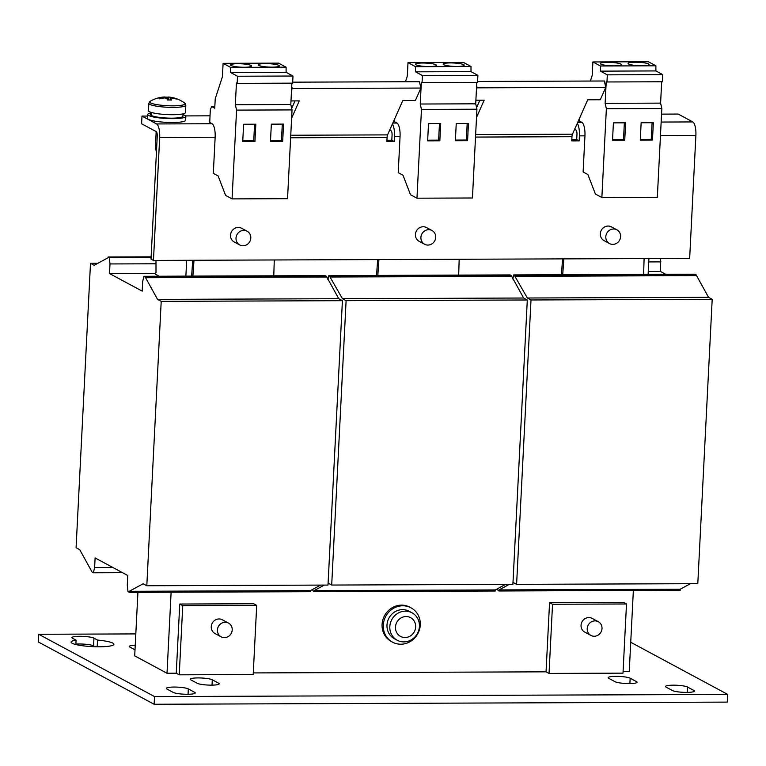 <?xml version="1.0" encoding="UTF-8"?>
<svg xmlns="http://www.w3.org/2000/svg" width="766" height="766" viewBox="0 0 766 766"><rect width="100%" height="100%" fill="white"/><g stroke="black" fill="none" stroke-linecap="round" stroke-linejoin="round"><path stroke-width="1.15" d="M198.04 677.92A11.308 1.819 2.9 0 0 190.284 679.25A11.308 1.819 2.9 0 0 190.849 679.863L197.188 683.272A11.308 1.819 2.9 0 0 209.654 685.12A11.308 1.819 2.9 0 0 219.2 683.808A11.308 1.819 2.9 0 0 218.636 683.195L212.297 679.787A11.308 1.819 2.9 0 0 198.04 677.92M615.902 676.349A11.308 1.819 2.9 0 0 608.147 677.68A11.308 1.819 2.9 0 0 608.711 678.293L615.06 681.702A11.308 1.819 2.9 0 0 627.526 683.55A11.308 1.819 2.9 0 0 637.073 682.238A11.308 1.819 2.9 0 0 636.508 681.625L630.159 678.216A11.308 1.819 2.9 0 0 615.902 676.349M97.521 640.079L93.95 638.164A11.308 1.819 2.9 0 0 79.693 636.297A11.308 1.819 2.9 0 0 71.937 637.628A11.308 1.819 2.9 0 0 72.502 638.241L76.073 640.165A21.438 3.447 2.9 0 0 71.075 642.1A21.438 3.447 2.9 0 0 92.322 646.628A21.438 3.447 2.9 0 0 113.914 644.273A21.438 3.447 2.9 0 0 97.521 640.079L97.177 646.782M93.95 638.164L93.567 645.853A11.308 1.819 2.9 0 0 79.3 643.986A11.308 1.819 2.9 0 0 75.872 644.11M135.237 645.173A11.308 1.819 2.9 0 0 129.32 646.466A11.308 1.819 2.9 0 0 129.885 647.078L135.007 649.827M174.064 687.054A11.308 1.819 2.9 0 0 166.308 688.385A11.308 1.819 2.9 0 0 166.873 688.998L173.212 692.407A11.308 1.819 2.9 0 0 185.688 694.255A11.308 1.819 2.9 0 0 195.234 692.943A11.308 1.819 2.9 0 0 194.66 692.33L188.321 688.921A11.308 1.819 2.9 0 0 174.064 687.054M673.285 685.177A11.308 1.819 2.9 0 0 665.53 686.508A11.308 1.819 2.9 0 0 666.094 687.121L672.433 690.53A11.308 1.819 2.9 0 0 684.909 692.378A11.308 1.819 2.9 0 0 694.456 691.066A11.308 1.819 2.9 0 0 693.881 690.453L687.542 687.045A11.308 1.819 2.9 0 0 673.285 685.177M635.282 62.218A10.523 1.695 2.9 0 0 628.063 63.454A10.523 1.695 2.9 0 0 641.87 65.761A10.523 1.695 2.9 0 0 649.089 64.526A10.523 1.695 2.9 0 0 635.282 62.218M607.543 62.324A10.523 1.695 2.9 0 0 600.324 63.559A10.523 1.695 2.9 0 0 614.131 65.866A10.523 1.695 2.9 0 0 621.35 64.622A10.523 1.695 2.9 0 0 607.543 62.324M450.389 62.917A10.523 1.695 2.9 0 0 443.16 64.153A10.523 1.695 2.9 0 0 456.967 66.451A10.523 1.695 2.9 0 0 464.186 65.215A10.523 1.695 2.9 0 0 450.389 62.917M422.65 63.013A10.523 1.695 2.9 0 0 415.431 64.258A10.523 1.695 2.9 0 0 429.238 66.556A10.523 1.695 2.9 0 0 436.457 65.321A10.523 1.695 2.9 0 0 422.65 63.013M237.757 63.712A10.523 1.695 2.9 0 0 230.528 64.947A10.523 1.695 2.9 0 0 244.335 67.255A10.523 1.695 2.9 0 0 251.554 66.02A10.523 1.695 2.9 0 0 237.757 63.712M265.486 63.607A10.523 1.695 2.9 0 0 258.266 64.842A10.523 1.695 2.9 0 0 272.074 67.149A10.523 1.695 2.9 0 0 279.293 65.914A10.523 1.695 2.9 0 0 265.486 63.607M182.997 114.632A19.102 3.074 -177.1 0 1 185.841 116.413L185.64 120.252A19.102 3.074 -177.1 0 1 170.713 122.493A19.102 3.074 -177.1 0 1 147.484 118.318L147.685 114.479A19.102 3.074 -177.1 0 1 150.682 112.995M185.841 116.413A19.102 3.074 -177.1 0 1 170.914 118.644A19.102 3.074 -177.1 0 1 147.685 114.479M183.045 113.866L182.921 116.26A16.182 2.595 -177.1 0 1 170.272 118.156A16.182 2.595 -177.1 0 1 151.524 115.561L151.247 112.401M148.834 103.343A18.518 2.978 2.9 0 0 171.345 107.384A18.518 2.978 2.9 0 0 185.822 105.21L185.449 112.535A18.518 2.978 2.9 0 1 170.981 114.709A18.518 2.978 2.9 0 1 148.46 110.658L148.834 103.343L150.184 101.313A17.762 2.853 2.9 0 0 150.079 102.625A17.762 2.853 2.9 0 0 171.258 105.832A17.762 2.853 2.9 0 0 184.711 103.084A17.762 2.853 2.9 0 0 184.673 103.056L184.673 103.056A31.186 31.186 0 0 0 168.597 97.033A31.128 6.923 -89.2 0 0 167.716 97.215L167.869 100.011M168.759 99.992L168.855 97.081A4.05 0.651 2.9 0 1 170.655 97.349A31.128 29.931 127.7 0 1 175.5 98.393A30.659 8.302 118 0 1 175.96 98.67A30.659 8.302 118 0 1 176.371 99.073A31.128 29.931 -52.3 0 0 171.527 98.019A4.05 0.651 2.9 0 1 170.387 98.259L170.263 100.02M150.184 101.313A31.186 31.186 0 0 1 164.479 96.976A31.128 6.923 90.8 0 1 164.939 97.023A4.05 0.651 2.9 0 0 163.8 97.253A31.128 29.931 127.7 0 0 158.859 98.172A30.659 3.907 -115.6 0 1 159.271 98.45A30.659 3.907 -115.6 0 1 159.73 98.843A31.128 29.931 -52.3 0 1 164.671 97.933A4.05 0.651 2.9 0 0 166.471 98.201A31.128 6.923 90.8 0 1 167.505 100.02A30.659 24.186 163.7 0 1 171.421 100.078A31.128 6.923 -89.2 0 0 170.387 98.259M156.178 131.608L155.278 149.533A9.747 1.57 2.9 0 0 156.523 150.375M247.102 231.208L241.616 228.258A7.794 7.287 118.3 0 0 238.312 227.445A7.794 7.287 118.3 0 0 230.825 233.362A7.794 7.287 118.3 0 0 234.233 241.999L239.72 244.948A7.794 7.287 118.3 0 0 243.023 245.762A7.794 7.287 118.3 0 0 250.511 239.835A7.794 7.287 118.3 0 0 247.102 231.208A7.794 7.287 118.3 0 0 243.799 230.394A7.794 7.287 118.3 0 0 236.311 236.321A7.794 7.287 118.3 0 0 239.72 244.948M616.898 229.819L611.412 226.87A7.794 7.287 118.3 0 0 608.108 226.047A7.794 7.287 118.3 0 0 600.611 231.974A7.794 7.287 118.3 0 0 604.029 240.601L609.516 243.559A7.794 7.287 118.3 0 0 612.819 244.373A7.794 7.287 118.3 0 0 620.307 238.446A7.794 7.287 118.3 0 0 616.898 229.819A7.794 7.287 118.3 0 0 613.595 229.005A7.794 7.287 118.3 0 0 606.107 234.932A7.794 7.287 118.3 0 0 609.516 243.559M432.005 230.518L426.518 227.569A7.794 7.287 118.3 0 0 423.215 226.746A7.794 7.287 118.3 0 0 415.718 232.673A7.794 7.287 118.3 0 0 419.126 241.3L424.613 244.249A7.794 7.287 118.3 0 0 427.916 245.072A7.794 7.287 118.3 0 0 435.414 239.145A7.794 7.287 118.3 0 0 432.005 230.518A7.794 7.287 118.3 0 0 428.701 229.695A7.794 7.287 118.3 0 0 421.204 235.622A7.794 7.287 118.3 0 0 424.613 244.249M590.912 635.435L584.755 632.122A7.794 7.287 -61.7 0 1 581.346 623.495A7.794 7.287 -61.7 0 1 588.834 617.568A7.794 7.287 -61.7 0 1 592.137 618.392L598.303 621.695A7.794 7.287 118.3 0 0 594.99 620.881A7.794 7.287 118.3 0 0 587.503 626.808A7.794 7.287 118.3 0 0 590.912 635.435A7.794 7.287 118.3 0 0 594.215 636.249A7.794 7.287 118.3 0 0 601.712 630.332A7.794 7.287 118.3 0 0 598.303 621.695M221.115 636.824L214.959 633.511A7.794 7.287 -61.7 0 1 211.55 624.884A7.794 7.287 -61.7 0 1 219.047 618.957A7.794 7.287 -61.7 0 1 222.351 619.78L228.507 623.093A7.794 7.287 118.3 0 0 225.204 622.27A7.794 7.287 118.3 0 0 217.707 628.197A7.794 7.287 118.3 0 0 221.115 636.824A7.794 7.287 118.3 0 0 224.419 637.638A7.794 7.287 118.3 0 0 231.916 631.72A7.794 7.287 118.3 0 0 228.507 623.093M415.66 626.99A10.647 9.948 118.3 0 0 406.095 616.534A10.647 9.948 118.3 0 0 395.467 627.067A10.647 9.948 118.3 0 0 405.032 637.523A10.647 9.948 118.3 0 0 415.66 626.99M405.396 611.153A15.598 14.583 -61.7 0 1 412.003 612.79A15.598 14.583 -61.7 0 1 419.414 626.464A15.598 14.583 -61.7 0 1 403.835 641.898A15.598 14.583 -61.7 0 1 397.228 640.261A15.598 14.583 -61.7 0 1 389.827 626.578A15.598 14.583 -61.7 0 1 405.396 611.153M397.228 640.261L394.394 638.729A15.598 14.583 -61.7 0 1 387.577 621.475A15.598 14.583 -61.7 0 1 402.562 609.631A15.598 14.583 -61.7 0 1 409.168 611.268L412.003 612.79M411.016 607.831L409.8 607.179A19.495 18.221 118.3 0 0 383.862 617.051A19.495 18.221 118.3 0 0 391.33 641.506L392.546 642.167A19.495 18.221 118.3 0 0 418.495 632.295A19.495 18.221 118.3 0 0 411.016 607.831A19.495 18.221 118.3 0 0 385.078 617.702A19.495 18.221 118.3 0 0 392.546 642.167M109.509 273.558L109.998 263.944L109.318 257.663L108.092 257.003L108.054 257.769L94.151 265.295L90.493 263.322L76.083 547.709L79.741 549.682L92.131 572.135L93.347 572.786L94.62 567.549L95.108 557.945L127.778 575.515L127.29 585.128L127.979 591.409L129.186 592.377L129.234 591.304L143.146 583.778L146.804 585.751L161.205 301.364L157.547 299.391L145.157 276.938L143.941 276.287L142.677 281.524L142.189 291.128L109.509 273.558L155.326 273.385M159.165 276.229L155.287 274.142L155.383 272.227L156.015 272.217M665.778 274.324L660.503 271.49L660.627 258.515M648.266 271.528L660.503 271.49M135.812 633.913L38.693 634.277L154.521 696.572L727.7 694.417L630.734 642.272M633.358 590.49L629.25 671.514L623.074 671.533M549.04 673.429L622.997 673.151L626.502 603.981L552.535 604.259L549.04 673.429L546.053 671.83L253.278 672.921M179.244 674.817L253.201 674.54L256.706 605.37L182.748 605.647L179.244 674.817L176.257 673.218L167.007 673.247L134.701 655.868L137.918 592.348M312.729 589.38L312.873 590.72L314.079 591.687L495.276 591.007L495.334 589.925L505.55 584.401M314.079 591.687L314.137 590.605L495.334 589.925M314.137 590.605L324.353 585.08M328.097 583.118L331.697 585.052L512.894 584.372L527.305 299.985L523.647 298.022L511.257 275.569L510.041 274.908L328.834 275.588L327.848 279.686M331.697 585.052L346.108 300.665L527.305 299.985M346.108 300.665L342.45 298.702L523.647 298.022M342.45 298.702L330.022 277.014L511.219 276.335M330.022 277.014L330.06 276.248L511.257 275.569M330.06 276.248L328.834 275.588M378.921 259.569L377.82 275.406M458.681 275.099L459.179 259.272M167.007 673.247L171.115 592.223M256.706 605.37L253.718 603.761L179.761 604.039L176.257 673.218M626.502 603.981L623.514 602.373L549.557 602.65L546.053 671.83M377.657 259.578L376.556 275.406M109.998 263.944L155.814 263.782M109.318 257.663L151.094 257.5M108.092 257.003L151.132 256.84M90.493 263.322L97.837 263.303M93.347 572.786L122.503 572.681M94.62 567.549L112.841 567.482M129.186 592.377L310.383 591.697L310.431 590.624L320.657 585.09M129.234 591.304L310.431 590.624M146.804 585.751L328.001 585.071L342.412 300.684L338.754 298.711L326.364 276.258L325.138 275.607L143.941 276.287M161.205 301.364L342.412 300.684M157.547 299.391L338.754 298.711M145.119 277.704L326.326 277.024M145.157 276.938L326.364 276.258M193.999 260.268L192.888 276.105M192.735 260.268L191.624 276.105M273.778 275.798L274.276 259.961M648.745 261.924L660.991 261.876M497.622 588.681L497.776 590.021L498.972 590.988L680.179 590.308L680.227 589.226L690.444 583.702M498.972 590.988L499.03 589.916L680.227 589.226M499.03 589.916L509.246 584.381M513 582.419L516.6 584.353L697.797 583.673L712.198 299.295L708.54 297.323L696.15 274.87L694.934 274.209L513.737 274.898L512.741 278.996M516.6 584.353L531.001 299.975L712.198 299.295M531.001 299.975L527.343 298.003L708.54 297.323M527.343 298.003L514.915 276.315L696.112 275.636M514.915 276.315L514.953 275.549L696.15 274.87M514.953 275.549L513.737 274.898M643.612 274.41L644.101 258.573M563.824 258.879L562.713 274.707M562.56 258.879L561.449 274.716M386.926 140.264L391.809 140.245L392.068 135.247A3.897 1.235 -90.2 0 0 391.043 130.747L389.712 130.038M574.605 129.339L575.936 130.057A3.897 1.235 -90.2 0 1 576.961 134.557L576.712 139.546L571.819 139.565M214.834 106.541L211.694 106.56L210.305 109.691L209.731 122.474L212.077 123.738A11.701 3.706 89.8 0 1 215.15 137.229L159.682 137.44A11.701 3.706 -90.2 0 0 156.609 123.948L141.978 116.078L141.595 123.766L156.226 131.628A3.897 1.235 -90.2 0 1 157.25 136.128L151.017 259.109L153.459 260.421L689.659 258.401L695.882 135.429L660.464 135.563M215.15 137.229L213.321 173.355L218.109 175.931L225.606 195.416L232.069 198.892L236.57 110.112L235.334 104.722L236.435 82.967L237.163 83.36L237.527 76.236L230.643 72.531L230.614 67.389L223.097 63.339L222.408 76.791L215.227 98.795L214.748 108.198L211.694 106.56M159.682 137.44L153.459 260.421M579.67 117.935L579.527 121.085L581.873 122.349A11.701 3.706 89.8 0 1 584.946 135.841L583.118 171.967L587.895 174.543L595.402 194.028L601.865 197.504L606.366 108.724L605.13 103.333L606.232 81.579L606.959 81.972L607.323 74.848L600.439 71.142L600.41 65.991L592.884 61.95L592.204 75.403L590.356 81.052M584.946 135.841L579.402 135.869L579.144 140.858L571.752 140.887L571.963 136.712A3.897 1.235 89.8 0 1 572.461 134.194L475.648 134.557M394.768 118.634L394.634 121.784L396.98 123.039A11.701 3.706 89.8 0 1 400.053 136.54L398.224 172.666L403.002 175.232L410.509 194.717L416.963 198.193L421.463 109.423L420.237 104.023L421.338 82.278L422.066 82.661L422.42 75.537L415.536 71.832L415.517 66.69L407.991 62.64L407.311 76.093L405.463 81.742M290.62 137.775L387.069 137.411L386.859 141.586L394.251 141.557L394.5 136.559A11.701 3.706 -90.2 0 0 392.384 124.006M141.978 116.078L147.599 116.059M185.621 115.915L210.037 115.819M661.546 114.124L678.178 114.057L692.809 121.928A11.701 3.706 89.8 0 1 695.882 135.429M579.402 135.869A11.701 3.706 -90.2 0 0 577.286 123.316M394.251 141.557L391.809 140.245M579.144 140.858L576.712 139.546M476.442 89.325L477.094 87.841L605.782 87.362L600.285 99.752L587.713 99.8L572.461 134.194M476.519 117.447L484.169 100.193L475.887 100.222M476.586 107.671L479.889 100.212M477.582 81.474L604.336 80.995L605.782 87.362M476.615 85.754L477.094 87.841M387.069 137.411A3.897 1.235 89.8 0 1 387.558 134.883L402.82 100.499L415.392 100.451L420.888 88.052L292.2 88.54L291.54 90.024M294.996 100.901L291.683 108.37M290.984 100.921L299.276 100.892L291.616 118.146M420.888 88.052L419.442 81.694L292.689 82.173M291.722 86.443L292.2 88.54M648.917 258.554L648.113 274.391M185.87 276.124L186.674 260.296M155.383 272.227L155.996 272.552L155.986 260.411M179.761 604.039L182.748 605.647M549.557 602.65L552.535 604.259M93.567 645.853L95.223 646.743M38.693 634.277L38.3 641.965L154.129 704.26L727.307 702.106L727.7 694.417M154.129 704.26L154.521 696.572M600.41 65.991L655.878 65.79L648.352 61.74L592.884 61.95M655.878 65.79L655.907 70.932L600.439 71.142M655.907 70.932L662.791 74.637L607.323 74.848M662.791 74.637L662.427 81.761L606.959 81.972M661.68 81.761L660.598 103.123L605.13 103.333M660.598 103.123L661.834 108.523L606.366 108.724M625.611 122.819L613.413 122.866L612.532 140.159L624.74 140.111L625.611 122.819M653.35 122.713L641.142 122.761L640.271 140.054L652.469 140.006L653.35 122.713M661.834 108.523L657.333 197.293L601.865 197.504M415.517 66.69L470.985 66.479L463.459 62.439L407.991 62.64M470.985 66.479L471.013 71.631L415.536 71.832M471.013 71.631L477.898 75.327L422.42 75.537M477.898 75.327L477.534 82.46L422.066 82.661M476.787 82.46L475.705 103.812L420.237 104.023M475.705 103.812L476.931 109.212L421.463 109.423M440.718 123.517L428.51 123.556L427.639 140.848L439.837 140.81L440.718 123.517M468.447 123.412L456.249 123.45L455.368 140.752L467.576 140.705L468.447 123.412M476.931 109.212L472.44 197.992L416.963 198.193M230.614 67.389L286.082 67.178L278.565 63.128L223.097 63.339M286.082 67.178L286.111 72.32L230.643 72.531M286.111 72.32L292.995 76.026L237.527 76.236M292.995 76.026L292.631 83.149L237.163 83.36M291.884 83.149L290.802 104.511L235.334 104.722M290.802 104.511L292.038 109.911L236.57 110.112M255.815 124.207L243.617 124.255L242.736 141.547L254.944 141.499L255.815 124.207M283.554 124.102L271.346 124.149L270.475 141.442L282.673 141.394L283.554 124.102M292.038 109.911L287.537 198.681L232.069 198.892M164.939 97.129A30.659 28.581 -143.2 0 1 167.716 97.215M163.828 98.029L163.8 97.253M170.655 97.349L170.531 98.239M164.939 97.023L164.91 97.981M151.496 115.235L150.988 115.235A16.182 2.595 -177.1 0 1 150.605 114.622L150.72 112.229M150.988 115.235L150.883 112.276M270.503 140.781L281.457 140.743L282.3 124.111M281.457 140.743L282.673 141.394M242.774 140.887L253.728 140.848L254.571 124.216M253.728 140.848L254.944 141.499M455.406 140.092L466.35 140.044L467.193 123.412M466.35 140.044L467.576 140.705M427.667 140.197L438.621 140.149L439.464 123.517M438.621 140.149L439.837 140.81M640.299 139.393L651.253 139.355L652.096 122.723M651.253 139.355L652.469 140.006M612.57 139.498L623.514 139.46L624.357 122.819M623.514 139.46L624.74 140.111M75.853 644.532L76.073 640.165M475.523 137.076L571.963 136.712M400.053 136.54L394.5 136.559M156.609 123.948L212.077 123.738M396.98 123.039L392.805 123.058M692.809 121.928L661.144 122.053M581.873 122.349L577.708 122.359M387.558 134.883L290.754 135.247M693.824 691.621L693.881 690.453M687.542 687.045L687.274 692.387M194.602 693.489L194.66 692.33M188.321 688.921L188.053 694.264M636.441 682.784L636.508 681.625M630.159 678.216L629.891 683.559M218.578 684.354L218.636 683.195M212.297 679.787L212.029 685.13M185.822 105.21L184.673 103.056"/></g></svg>

